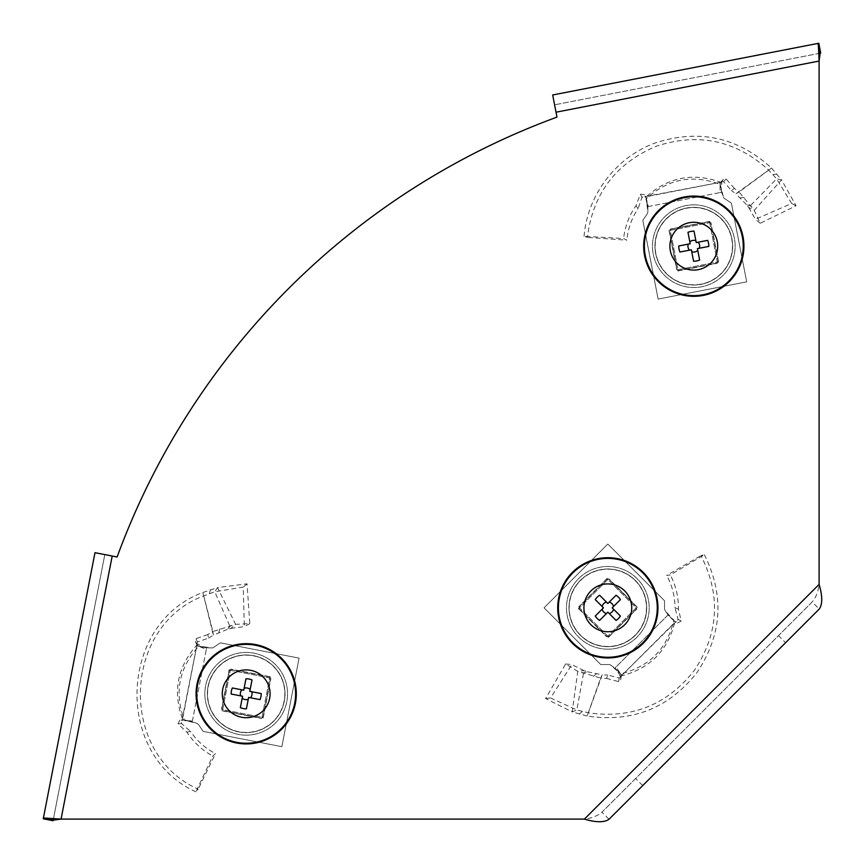 <?xml version="1.0" encoding="UTF-8"?>
<svg xmlns="http://www.w3.org/2000/svg" width="865" height="865" viewBox="0 0 865 865"><rect width="100%" height="100%" fill="white"/><g stroke="black" fill="none" stroke-linecap="round" stroke-linejoin="round"><path stroke-width="0.65" stroke-dasharray="4.33 3.24" d="M112.201 556.033L61.058 819.101L584.394 819.101C591.703 818.247 597.564 815.944 601.964 812.17L812.17 601.964C815.944 597.564 818.247 591.703 819.101 584.394L819.101 61.058L556.033 112.201L556.984 117.121A739.78 739.78 0 0 0 117.121 556.984L104.816 554.595L53.089 820.712M246.19 735.153A41.347 41.347 0 0 0 282.001 673.121A41.347 41.347 0 0 0 210.379 673.121A41.347 41.347 0 0 0 246.19 735.153A41.347 41.347 0 0 0 282.001 673.121A41.347 41.347 0 0 0 210.379 673.121A41.347 41.347 0 0 0 246.19 735.153M607.836 649.183A41.347 41.347 0 0 0 643.646 587.162A41.347 41.347 0 0 0 572.024 587.162A41.347 41.347 0 0 0 607.836 649.183A41.347 41.347 0 0 0 643.646 587.162A41.347 41.347 0 0 0 572.024 587.162A41.347 41.347 0 0 0 607.836 649.183M693.806 204.843A41.347 41.347 0 0 0 657.995 266.863A41.347 41.347 0 0 0 729.606 266.863A41.347 41.347 0 0 0 693.806 204.843A41.347 41.347 0 0 0 657.995 266.863A41.347 41.347 0 0 0 729.606 266.863A41.347 41.347 0 0 0 693.806 204.843M785.571 642.727L609.047 819.263L601.964 812.17L812.17 601.964L819.263 609.047L785.571 642.727L778.489 635.645M642.727 785.571L635.645 778.489M43.25 818.798L94.977 552.681L104.816 554.595L53.252 819.89M94.977 552.681L104.816 554.595M818.798 43.25L552.681 94.977L556.033 112.201M819.89 53.252L554.595 104.816L820.712 53.089M552.681 94.977L554.595 104.816M230.328 670.299L269.696 677.944L262.041 717.301L222.683 709.657L230.328 670.299L269.696 677.944L262.041 717.301L222.683 709.657L230.328 670.299M284.109 701.169A38.633 38.633 0 0 1 220.845 722.956A38.633 38.633 0 0 1 233.615 657.27A38.633 38.633 0 0 1 284.109 701.169M284.271 701.201A38.795 38.795 0 0 0 233.55 657.119A38.795 38.795 0 0 0 220.737 723.086A38.795 38.795 0 0 0 284.271 701.201M252.018 679.944L249.801 691.362L261.219 693.579M260.041 699.634L248.623 697.417L246.406 708.835M240.351 707.657L242.578 696.238L231.15 694.022M232.328 687.967L243.746 690.184L245.974 678.765M230.977 625.384L227.279 629.428L230.825 628.39L235.594 624.335L249.812 623.633L247.033 583.821L217.558 587.605L235.594 624.335L212.887 631.547L202.853 592.503L217.558 587.605L214.769 591.768L230.825 628.39L244.33 626.628L243.249 587.086L214.769 591.768L203.448 595.974C122.052 626.638 118.624 754.139 198.182 789.15L195.89 791.821L212.79 756.01L215.526 753.588L198.182 789.15M206.324 649.345L206.616 647.82L196.787 645.885L206.616 647.82L211.709 647.885L196.787 645.885L197.188 643.798L195.609 642.003L198.69 646.274L206.324 649.345L192.365 721.129L181.931 720.437L196.982 644.857C177.401 666.915 172.589 691.676 182.547 719.129M195.609 642.003L198.69 646.274C178.914 667.964 174.135 692.562 184.342 720.069L179.909 720.134L181.931 720.437M229.052 670.299L221.505 709.17L229.052 670.299A1.503 1.503 0 0 1 230.814 669.11A1.503 1.503 0 0 0 229.052 670.299M269.685 676.668L230.814 669.11L269.685 676.668A1.503 1.503 0 0 1 270.875 678.43A1.503 1.503 0 0 0 269.685 676.668M263.317 717.301L270.875 678.43L263.317 717.301A1.503 1.503 0 0 1 261.554 718.491A1.503 1.503 0 0 0 263.317 717.301M222.694 710.933L261.554 718.491L222.694 710.933A1.503 1.503 0 0 1 221.505 709.17A1.503 1.503 0 0 0 222.694 710.933M179.909 720.134L177.974 723.854L186.937 732.212C193.555 742.311 202.172 750.247 212.79 756.01M186.937 732.212L190.495 731.39C196.982 740.916 205.319 748.312 215.526 753.588M187.673 720.621L184.342 720.069C182.072 720.069 181.153 721.237 181.585 723.583L190.495 731.39M182.299 720.404L182.439 719.702L197.025 723.454L192.279 721.615L182.439 719.702L192.365 721.129M197.025 723.454L198.507 724.513L197.025 723.454M212.779 647.928L211.709 647.885L212.779 647.928L220.359 642.825L299.074 658.124L281.86 746.69L203.145 731.39L198.031 723.821M213.482 647.463L220.359 642.825L299.074 658.124L281.86 746.69L203.145 731.39L198.507 724.513M227.279 629.428L213.385 635.159L212.887 631.547L207.816 634.532L208.627 638.078L197.447 641.992L196.874 644.836L198.69 646.274M207.816 634.532L196.041 638.651L195.382 641.527L196.874 644.836M195.89 791.821C114.072 755.059 118.602 623.503 202.853 592.503L213.385 635.159L208.627 638.078M249.812 623.633L244.33 626.628M247.033 583.821L243.249 587.086M192.268 721.637L206.627 647.798M196.787 645.885L182.429 719.723M197.188 643.798L196.982 644.857M238.772 731.931A38.839 38.839 0 0 0 282.909 681.155A38.839 38.839 0 0 0 216.877 668.321A38.839 38.839 0 0 0 238.772 731.931A38.839 38.839 0 0 0 282.909 681.155A38.839 38.839 0 0 0 216.877 668.321A38.839 38.839 0 0 0 238.772 731.931M268.41 676.679L232.004 669.596A2.508 2.508 0 0 0 229.063 671.586L221.981 707.992A2.508 2.508 0 0 0 223.97 710.922L260.376 718.004A2.508 2.508 0 0 0 263.317 716.025L270.388 679.609A2.508 2.508 0 0 0 268.41 676.679A2.508 2.508 0 0 1 270.388 679.609L263.317 716.025A2.508 2.508 0 0 1 260.376 718.004L223.97 710.922A2.508 2.508 0 0 1 221.981 707.992L229.063 671.586A2.508 2.508 0 0 1 232.004 669.596L268.41 676.679M582.188 673.057L587.508 671.781L583.994 670.656L577.777 671.348L565.58 663.985L545.631 698.542L572.187 711.884L577.777 671.348L600.634 678.074L587.119 716.047L572.187 711.884L576.825 709.992L583.994 670.656L571.808 664.558L550.594 697.947L576.825 709.992L588.568 712.836C632.229 719.01 667.596 704.705 694.682 669.921C718.837 633.007 720.923 594.904 700.953 555.622L704.348 554.692L670.31 574.944L666.688 575.409L700.953 555.622M622 675.187L675.187 622L665.174 610.744L668.094 614.907L675.165 622.011L668.083 614.918L614.907 668.094L622 675.187L614.918 668.083L610.744 665.174L622 675.187L620.497 676.679L620.8 679.057L620.638 673.792L616.021 666.98L667.737 615.264L675.987 621.686L621.254 675.922C649.831 668.58 667.661 650.75 674.754 622.422M620.8 679.057L620.638 673.792C649.15 666.872 666.872 649.15 673.792 620.638L677.511 623.06L675.987 621.686M608.895 636.889L636.889 608.895L608.895 636.889A1.503 1.503 0 0 1 606.765 636.889A1.503 1.503 0 0 0 608.895 636.889M578.771 608.895L606.765 636.889L578.771 608.895A1.503 1.503 0 0 1 578.771 606.765A1.503 1.503 0 0 0 578.771 608.895M606.765 578.771L578.771 606.765L606.765 578.771A1.503 1.503 0 0 1 608.895 578.771A1.503 1.503 0 0 0 606.765 578.771M636.889 606.765L608.895 578.771L636.889 606.765A1.503 1.503 0 0 1 636.889 608.895A1.503 1.503 0 0 0 636.889 606.765M677.511 623.06L681.198 621.059L678.43 609.122C678.593 597.045 675.889 585.648 670.31 574.944M678.43 609.122L675.024 607.814C674.97 596.299 672.192 585.497 666.688 575.409M671.337 618.324L673.792 620.638C675.684 621.913 677.1 621.448 678.041 619.264L675.024 607.814M673.457 619.632L667.737 615.264M665.174 610.744L664.536 609.036L665.174 610.744M609.879 664.536L610.744 665.174L609.879 664.536L600.743 664.536L544.042 607.836L607.836 544.042L664.536 600.743L664.536 609.879M609.036 664.536L600.743 664.536L544.042 607.836L607.836 544.042L664.536 600.743L664.536 609.036M619.935 676.041L619.935 676.03C619.08 673.619 617.415 670.959 614.918 668.083L616.021 666.98M587.508 671.781L602.235 674.797L600.634 678.074L606.495 678.43L607.814 675.024L619.264 678.041L621.33 675.998L620.638 673.792M606.495 678.43L618.572 681.598L620.724 679.576L621.33 675.998M704.348 554.692C724.654 595.38 722.188 634.683 696.963 672.592C668.753 708.273 632.131 722.762 587.119 716.047L602.235 674.797L607.814 675.024M565.58 663.985L571.808 664.558M545.631 698.542L550.594 697.947M620.497 676.679L621.254 675.922M635.299 580.361A38.839 38.839 0 0 0 570.316 597.78A38.839 38.839 0 0 0 617.891 645.355A38.839 38.839 0 0 0 635.299 580.361A38.839 38.839 0 0 0 570.316 597.78A38.839 38.839 0 0 0 617.891 645.355A38.839 38.839 0 0 0 635.299 580.361M579.831 609.609L606.062 635.829A2.508 2.508 0 0 0 609.609 635.829L635.829 609.609A2.508 2.508 0 0 0 635.829 606.062L609.609 579.831A2.508 2.508 0 0 0 606.062 579.831L579.831 606.062A2.508 2.508 0 0 0 579.831 609.609A2.508 2.508 0 0 1 579.831 606.062L606.062 579.831A2.508 2.508 0 0 1 609.609 579.831L635.829 606.062A2.508 2.508 0 0 1 635.829 609.609L609.609 635.829A2.508 2.508 0 0 1 606.062 635.829L579.831 609.609M607.836 636.186L579.485 607.836L607.836 579.485L636.186 607.836L607.836 636.186L579.485 607.836L607.836 579.485L636.186 607.836L607.836 636.186M580.512 580.512A38.633 38.633 0 0 1 645.149 597.834A38.633 38.633 0 0 1 597.834 645.149A38.633 38.633 0 0 1 580.512 580.512M580.393 580.393A38.795 38.795 0 0 0 597.791 645.312A38.795 38.795 0 0 0 645.312 597.791A38.795 38.795 0 0 0 580.393 580.393M595.25 616.064L603.478 607.836L595.25 599.607M599.607 595.25L607.836 603.478L616.064 595.25M620.421 599.607L612.193 607.836L620.421 616.064M616.064 620.421L607.836 612.193L599.607 620.421M751.534 206.454L746.409 204.54L748.701 207.438L754.237 210.346L760.227 223.267L796.092 205.773L781.538 179.855L754.237 210.346L739.045 191.987L771.483 168.059L781.538 179.855L776.629 178.839L748.701 207.438L755.383 219.31L791.648 203.48L776.629 178.839L768.488 169.908C735.747 140.379 698.423 132.453 656.524 146.153C615.848 163.247 592.817 193.663 587.411 237.399L584.07 236.275L623.611 238.524L626.876 240.156L587.411 237.399M720.091 192.571L721.637 192.268L723.454 197.025L719.702 182.439L721.615 192.279L719.702 182.439L721.81 182.028L722.88 179.888L720.069 184.342L720.091 192.571L648.296 206.53L645.041 196.593L720.74 182.234C692.962 172.34 668.202 177.152 646.479 196.669M722.88 179.888L720.069 184.342C692.562 174.135 667.964 178.914 646.274 198.69L644.555 194.603L645.041 196.593M709.17 221.505L670.299 229.052L709.17 221.505A1.503 1.503 0 0 1 710.933 222.694A1.503 1.503 0 0 0 709.17 221.505M718.491 261.554L710.933 222.694L718.491 261.554A1.503 1.503 0 0 1 717.301 263.317A1.503 1.503 0 0 0 718.491 261.554M678.43 270.875L717.301 263.317L678.43 270.875A1.503 1.503 0 0 1 676.668 269.685A1.503 1.503 0 0 0 678.43 270.875M669.11 230.814L676.668 269.685L669.11 230.814A1.503 1.503 0 0 1 670.299 229.052A1.503 1.503 0 0 0 669.11 230.814M644.555 194.603L640.381 194.192L636.002 205.643C629.104 215.569 624.973 226.522 623.611 238.524M636.002 205.643L638.078 208.627C631.688 218.207 627.958 228.717 626.876 240.156M647.02 201.978L646.274 198.69C645.42 196.582 643.993 196.16 641.992 197.447L638.078 208.627M719.723 182.429L645.885 196.787L647.885 211.709L647.82 206.616L645.906 196.777L648.296 206.53M645.906 196.777L645.204 196.917M647.885 211.709L647.463 213.482L647.885 211.709M723.821 198.031L723.454 197.025L723.821 198.031L731.39 203.145L746.69 281.86L658.124 299.074L642.825 220.359L647.928 212.779M724.513 198.507L731.39 203.145L746.69 281.86L658.124 299.074L642.825 220.359L647.463 213.482M746.409 204.54L735.888 193.803L739.045 191.987L734.385 188.408L731.39 190.495L723.583 181.585L720.729 182.126L720.069 184.342M734.385 188.408L726.157 179.023L723.237 179.498L720.729 182.126M584.07 236.275C587.367 194.657 616.637 156.511 656.124 142.649C699.471 128.853 737.921 137.319 771.483 168.059L735.888 193.803L731.39 190.495M760.227 223.267L755.383 219.31M796.092 205.773L791.648 203.48M647.798 206.627L721.637 192.268M721.81 182.028L720.74 182.234M655.67 253.596A38.839 38.839 0 0 0 719.28 275.502A38.839 38.839 0 0 0 706.446 209.46A38.839 38.839 0 0 0 655.67 253.596A38.839 38.839 0 0 0 719.28 275.502A38.839 38.839 0 0 0 706.446 209.46A38.839 38.839 0 0 0 655.67 253.596M718.004 260.376L710.922 223.97A2.508 2.508 0 0 0 707.992 221.981L671.586 229.063A2.508 2.508 0 0 0 669.596 232.004L676.679 268.41A2.508 2.508 0 0 0 679.609 270.388L716.025 263.317A2.508 2.508 0 0 0 718.004 260.376A2.508 2.508 0 0 1 716.025 263.317L679.609 270.388A2.508 2.508 0 0 1 676.679 268.41L669.596 232.004A2.508 2.508 0 0 1 671.586 229.063L707.992 221.981A2.508 2.508 0 0 1 710.922 223.97L718.004 260.376M709.657 222.683L717.301 262.041L677.944 269.696L670.299 230.328L709.657 222.683L717.301 262.041L677.944 269.696L670.299 230.328L709.657 222.683M701.169 284.109A38.633 38.633 0 0 1 657.27 233.615A38.633 38.633 0 0 1 722.956 220.845A38.633 38.633 0 0 1 701.169 284.109M701.201 284.271A38.795 38.795 0 0 0 723.086 220.737A38.795 38.795 0 0 0 657.119 233.55A38.795 38.795 0 0 0 701.201 284.271M708.835 246.406L697.417 248.623L699.634 260.041M693.579 261.219L691.362 249.801L679.944 252.018M678.765 245.974L690.184 243.746L687.967 232.328M694.022 231.15L696.238 242.578L707.657 240.351M584.394 819.101L819.101 584.394M177.974 723.854L181.585 723.583M196.041 638.651L197.447 641.992M219.894 628.758L218.769 632.607M210.487 589.725L209.319 593.606M681.198 621.059L678.041 619.264M618.572 681.598L619.264 678.041M593.26 676.452L596.342 673.9M579.226 714.079L582.372 711.506M640.381 194.192L641.992 197.447M726.157 179.023L723.583 181.585M744.257 197.447L740.267 197.836M776.921 174.103L772.888 174.481M192.279 721.615L185.186 720.718M206.616 647.82C202.951 646.825 200.075 645.549 198.009 644.014L198.02 644.025M647.82 206.616L645.993 199.707M721.615 192.279C721.161 188.494 721.259 185.359 721.907 182.872L721.907 182.883"/><path stroke-width="1.3" d="M819.101 584.394L819.101 61.058L820.009 54.409L817.976 43.412L552.681 94.977L556.984 117.121A739.78 739.78 0 0 0 117.121 556.984L94.977 552.681L43.412 817.976L61.058 819.101L584.394 819.101C596.017 822.55 604.235 822.604 609.047 819.263L819.263 609.047C822.604 604.235 822.55 596.017 819.101 584.394L584.394 819.101M53.252 819.89L43.412 817.976L43.25 818.798L53.089 820.712L53.252 819.89L54.409 820.009L46.094 818.387M54.409 820.009L61.058 819.101L112.201 556.033M820.009 54.409L817.976 43.412L818.798 43.25L820.712 53.089L819.89 53.252M556.033 112.201L819.101 61.058L818.387 46.094M295.387 703.364A50.116 50.116 0 0 1 213.309 731.628A50.116 50.116 0 0 1 229.874 646.415A50.116 50.116 0 0 1 295.387 703.364M251.672 691.73A5.86 5.86 0 0 1 250.493 697.774M261.219 693.579A15.04 15.04 0 0 1 260.041 699.634L248.623 697.417L246.406 708.835A15.04 15.04 0 0 1 240.351 707.657L242.578 696.238L231.15 694.022A15.04 15.04 0 0 1 232.328 687.967L243.746 690.184L245.974 678.765A15.04 15.04 0 0 1 252.018 679.944L249.801 691.362L261.219 693.579M248.266 699.288A5.86 5.86 0 0 1 242.211 698.109M240.697 695.871A5.86 5.86 0 0 1 241.876 689.827M244.114 688.313A5.86 5.86 0 0 1 250.169 689.491M269.653 698.358A23.906 23.906 0 0 1 230.501 711.841A23.906 23.906 0 0 1 238.405 671.197A23.906 23.906 0 0 1 269.653 698.358M572.392 572.392A50.116 50.116 0 0 1 656.243 594.861A50.116 50.116 0 0 1 594.861 656.243A50.116 50.116 0 0 1 572.392 572.392M602.126 606.484A5.86 5.86 0 0 1 606.484 602.126M595.25 599.607A15.04 15.04 0 0 1 599.607 595.25L607.836 603.478L616.064 595.25A15.04 15.04 0 0 1 620.421 599.607L612.193 607.836L620.421 616.064A15.04 15.04 0 0 1 616.064 620.421L607.836 612.193L599.607 620.421A15.04 15.04 0 0 1 595.25 616.064L603.478 607.836L595.25 599.607M609.176 602.126A5.86 5.86 0 0 1 613.545 606.484M613.545 609.176A5.86 5.86 0 0 1 609.176 613.545M606.484 613.545A5.86 5.86 0 0 1 602.126 609.176M590.925 590.925A23.906 23.906 0 0 1 630.92 601.64A23.906 23.906 0 0 1 601.64 630.92A23.906 23.906 0 0 1 590.925 590.925M703.364 295.387A50.116 50.116 0 0 1 646.415 229.874A50.116 50.116 0 0 1 731.628 213.309A50.116 50.116 0 0 1 703.364 295.387M697.774 250.493A5.86 5.86 0 0 1 691.73 251.672M699.634 260.041A15.04 15.04 0 0 1 693.579 261.219L691.362 249.801L679.944 252.018A15.04 15.04 0 0 1 678.765 245.974L690.184 243.746L687.967 232.328A15.04 15.04 0 0 1 694.022 231.15L696.238 242.578L707.657 240.351A15.04 15.04 0 0 1 708.835 246.406L697.417 248.623L699.634 260.041M689.491 250.169A5.86 5.86 0 0 1 688.313 244.114M689.827 241.876A5.86 5.86 0 0 1 695.871 240.697M698.109 242.211A5.86 5.86 0 0 1 699.288 248.266M698.358 269.653A23.906 23.906 0 0 1 671.197 238.405A23.906 23.906 0 0 1 711.841 230.501A23.906 23.906 0 0 1 698.358 269.653M294.716 703.234A49.435 49.435 0 0 1 213.752 731.109A49.435 49.435 0 0 1 230.09 647.063A49.435 49.435 0 0 1 294.716 703.234M295.257 703.342A49.986 49.986 0 0 1 213.396 731.53A49.986 49.986 0 0 1 229.917 646.533A49.986 49.986 0 0 1 295.257 703.342M572.879 572.879A49.435 49.435 0 0 1 655.584 595.034A49.435 49.435 0 0 1 595.034 655.584A49.435 49.435 0 0 1 572.879 572.879M572.489 572.489A49.986 49.986 0 0 1 656.113 594.893A49.986 49.986 0 0 1 594.893 656.113A49.986 49.986 0 0 1 572.489 572.489M703.234 294.716A49.435 49.435 0 0 1 647.063 230.09A49.435 49.435 0 0 1 731.109 213.752A49.435 49.435 0 0 1 703.234 294.716M703.342 295.257A49.986 49.986 0 0 1 646.533 229.917A49.986 49.986 0 0 1 731.53 213.396A49.986 49.986 0 0 1 703.342 295.257"/></g></svg>
